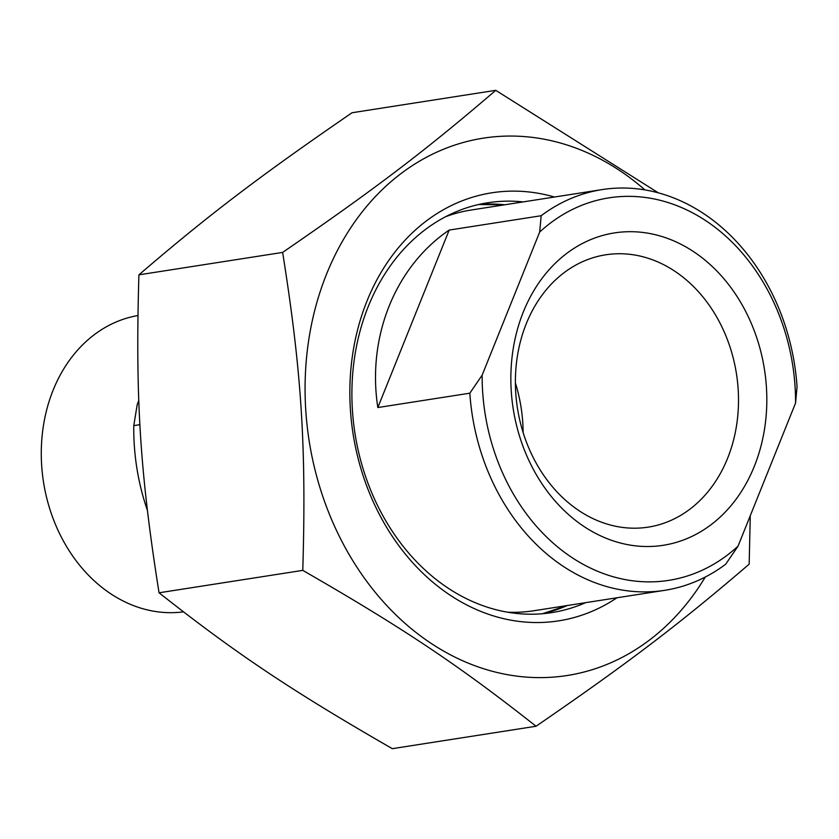 <?xml version="1.0" encoding="UTF-8"?>
<svg xmlns="http://www.w3.org/2000/svg" width="839" height="839" viewBox="0 0 839 839"><rect width="100%" height="100%" fill="white"/><g stroke="black" fill="none" stroke-linecap="round" stroke-linejoin="round"><path stroke-width="1.26" d="M495.755 90.329L352.034 112.751C259.209 176.494 209.079 214.627 138.907 274.835C135.289 398.179 140.029 472.976 159.053 592.795C236.923 654.158 291.794 690.833 392.316 748.671L536.048 726.249C458.167 664.876 403.297 628.212 302.785 570.373C306.403 447.019 301.662 372.222 282.638 252.413C375.453 188.67 425.583 150.538 495.755 90.329L658.29 192.823M750.276 515.691L749.164 564.165C678.992 624.373 628.862 662.506 536.048 726.249M644.897 189.887A271.93 218.727 81.1 0 0 341.987 242.052A271.93 218.727 81.1 0 0 400.874 619.601A271.93 218.727 81.1 0 0 705.284 577.022M159.053 592.795L302.785 570.373M138.907 274.835L282.638 252.413M585.612 602.664A207.401 166.825 -98.9 0 1 551.768 612.606A207.401 166.825 -98.9 0 1 386.989 522.865A207.401 166.825 -98.9 0 1 368.29 306.434A207.401 166.825 -98.9 0 1 487.837 202.755A207.401 166.825 -98.9 0 1 523.096 201.916M554.474 197.029A216.619 174.239 81.1 0 0 366.968 301.096A216.619 174.239 81.1 0 0 407.901 557.201A216.619 174.239 81.1 0 0 616.99 597.767M139.956 424.66L133.779 425.625L137.25 404.367L138.813 400.465M147.36 510.269A202.797 163.112 -98.9 0 1 133.779 425.625M183.458 611.883L180.647 612.176A149.908 120.575 -98.9 0 1 110.329 593.509A149.908 120.575 -98.9 0 1 41.95 437.78A149.908 120.575 -98.9 0 1 134.481 316.198L137.89 315.485M469.83 393.187A202.797 163.112 81.1 0 0 562.686 565.968A202.797 163.112 81.1 0 0 664.698 590.331A202.797 163.112 81.1 0 0 725.714 564.186L738.026 546.168L795.561 403.045L797.05 386.716A202.797 163.112 81.1 0 0 602.182 189.583A202.797 163.112 81.1 0 0 541.176 215.728L539.676 232.057L482.142 375.169L469.83 393.187L377.833 407.544C366.905 336.984 395.148 266.718 449.18 230.075L377.833 407.544M449.18 230.075L541.176 215.728M738.026 546.168A193.578 155.708 -98.9 0 1 571.307 557.127A193.578 155.708 -98.9 0 1 482.142 375.169M539.676 232.057A193.578 155.708 -98.9 0 1 706.396 221.097A193.578 155.708 -98.9 0 1 795.561 403.045M754.334 466.285A158.089 127.161 81.1 0 0 628.883 231.7A158.089 127.161 81.1 0 0 533.342 469.358A158.089 127.161 81.1 0 0 754.334 466.285M523.127 432.557A137.806 110.842 81.1 0 0 515.387 382.972M526.284 323.697A137.806 110.842 -98.9 0 1 605.706 254.804A137.806 110.842 -98.9 0 1 715.195 314.436A137.806 110.842 -98.9 0 1 727.612 458.241A137.806 110.842 -98.9 0 1 648.19 527.133A137.806 110.842 -98.9 0 1 538.701 467.501A137.806 110.842 -98.9 0 1 526.284 323.697M542.518 613.729A207.401 166.825 81.1 0 0 567.206 605.538M504.7 204.789A207.401 166.825 81.1 0 0 478.681 204.506M445.813 216.63A202.797 163.112 -98.9 0 1 471.224 210.012L602.182 189.583M664.698 590.331L533.74 610.761A202.797 163.112 -98.9 0 1 507.511 612.197M542.476 613.729L566.965 605.569M478.649 204.517L504.449 204.831"/></g></svg>
